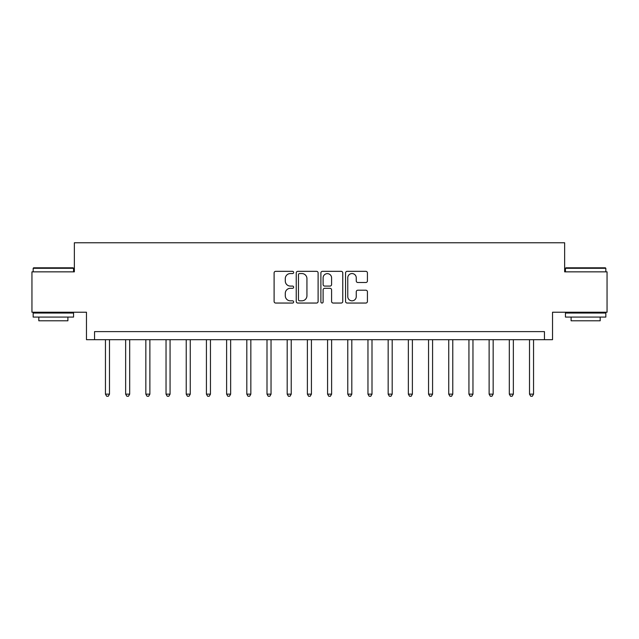 <?xml version="1.0" encoding="UTF-8"?>
<svg xmlns="http://www.w3.org/2000/svg" width="639" height="639" viewBox="0 0 639 639"><rect width="100%" height="100%" fill="white"/><g stroke="black" fill="none" stroke-linecap="round" stroke-linejoin="round"><path stroke-width="0.96" d="M293.652 272.446A1.11 1.11 0 0 0 292.542 271.335L275.697 271.335A1.59 1.59 0 0 0 274.107 272.917L274.107 301.464A1.59 1.59 0 0 0 275.697 303.046L292.542 303.046A1.11 1.11 0 0 0 293.652 301.935A1.11 1.11 0 0 0 292.542 300.825L290.362 300.825A5.072 5.072 0 0 1 285.29 295.753L285.29 293.373A5.072 5.072 0 0 1 290.362 288.301L292.542 288.301A1.11 1.11 0 0 0 293.652 287.191A1.11 1.11 0 0 0 292.542 286.08L290.362 286.08A5.072 5.072 0 0 1 285.29 281.008L285.29 278.628A5.072 5.072 0 0 1 290.362 273.556L292.542 273.556A1.11 1.11 0 0 0 293.652 272.446M365.843 282.51A1.59 1.59 0 0 0 367.425 280.928L367.425 272.917A1.59 1.59 0 0 0 365.843 271.335L347.129 271.335A1.59 1.59 0 0 0 345.547 272.917L345.547 301.464A1.59 1.59 0 0 0 347.129 303.046L365.843 303.046A1.59 1.59 0 0 0 367.425 301.464L367.425 291.791A1.59 1.59 0 0 0 365.843 290.202L357.832 290.202A1.59 1.59 0 0 0 356.25 291.791L356.25 296.584A4.241 4.241 0 0 1 352.009 300.825A4.241 4.241 0 0 1 347.768 296.584L347.768 277.797A4.241 4.241 0 0 1 352.009 273.556A4.241 4.241 0 0 1 356.25 277.797L356.25 280.928A1.59 1.59 0 0 0 357.832 282.51L365.843 282.51M544.452 339.692L552.527 339.692L552.527 312.231L607.05 312.231L607.05 271.847L564.644 271.847L564.644 242.764L74.356 242.764L74.356 271.847L31.95 271.847L31.95 312.231L86.473 312.231L86.473 339.692L544.452 339.692L544.452 331.617L94.548 331.617L94.548 339.692M318.11 272.917A1.59 1.59 0 0 0 316.529 271.335L297.814 271.335A1.59 1.59 0 0 0 296.232 272.917L296.232 301.464A1.59 1.59 0 0 0 297.814 303.046L316.529 303.046A1.59 1.59 0 0 0 318.11 301.464L318.11 272.917M322.471 271.335L341.186 271.335A1.59 1.59 0 0 1 342.768 272.917L342.768 301.464A1.59 1.59 0 0 1 341.186 303.046L333.175 303.046A1.59 1.59 0 0 1 331.593 301.464L331.593 289.89A1.59 1.59 0 0 0 330.004 288.301L324.692 288.301A1.59 1.59 0 0 0 323.11 289.89L323.11 301.935A1.11 1.11 0 0 1 322 303.046A1.11 1.11 0 0 1 320.89 301.935L320.89 272.917A1.59 1.59 0 0 1 322.471 271.335M299.563 273.556A1.11 1.11 0 0 0 298.453 274.666L298.453 299.715A1.11 1.11 0 0 0 299.563 300.825L301.856 300.825A5.072 5.072 0 0 0 306.936 295.753L306.936 278.628A5.072 5.072 0 0 0 301.856 273.556L299.563 273.556M331.593 277.877A4.241 4.241 0 0 0 327.352 273.636A4.241 4.241 0 0 0 323.11 277.877L323.11 284.499A1.59 1.59 0 0 0 324.692 286.08L330.004 286.08A1.59 1.59 0 0 0 331.593 284.499L331.593 277.877M105.451 339.692L105.451 394.135L109.493 394.135L109.493 339.692M109.493 394.135L108.279 396.236L106.665 396.236L105.451 394.135M125.643 339.692L125.643 394.135L129.685 394.135L129.685 339.692M129.685 394.135L128.471 396.236L126.857 396.236L125.643 394.135M145.836 339.692L145.836 394.135L149.877 394.135L149.877 339.692M149.877 394.135L148.663 396.236L147.05 396.236L145.836 394.135M166.036 339.692L166.036 394.135L170.07 394.135L170.07 339.692M170.07 394.135L168.856 396.236L167.242 396.236L166.036 394.135M186.229 339.692L186.229 394.135L190.262 394.135L190.262 339.692M190.262 394.135L189.056 396.236L187.435 396.236L186.229 394.135M33.643 267.805L73.062 267.805L73.549 268.292L33.164 268.292L33.643 267.805M53.356 317.08L33.164 317.08L33.164 313.038L73.549 313.038L73.549 317.08L53.356 317.08M67.894 317.08L67.894 320.794L38.819 320.794L38.819 317.08M565.938 267.805L605.357 267.805L605.836 268.292L565.451 268.292L565.938 267.805M585.644 317.08L565.451 317.08L565.451 313.038L605.836 313.038L605.836 317.08L585.644 317.08M600.181 317.08L600.181 320.794L571.106 320.794L571.106 317.08M206.421 339.692L206.421 394.135L210.455 394.135L210.455 339.692M210.455 394.135L209.249 396.236L207.627 396.236L206.421 394.135M226.613 339.692L226.613 394.135L230.647 394.135L230.647 339.692M230.647 394.135L229.441 396.236L227.819 396.236L226.613 394.135M246.806 339.692L246.806 394.135L250.839 394.135L250.839 339.692M250.839 394.135L249.633 396.236L248.02 396.236L246.806 394.135M266.998 339.692L266.998 394.135L271.04 394.135L271.04 339.692M271.04 394.135L269.826 396.236L268.212 396.236L266.998 394.135M287.191 339.692L287.191 394.135L291.232 394.135L291.232 339.692M291.232 394.135L290.018 396.236L288.405 396.236L287.191 394.135M307.383 339.692L307.383 394.135L311.425 394.135L311.425 339.692M311.425 394.135L310.211 396.236L308.597 396.236L307.383 394.135M327.575 339.692L327.575 394.135L331.617 394.135L331.617 339.692M331.617 394.135L330.403 396.236L328.789 396.236L327.575 394.135M347.768 339.692L347.768 394.135L351.809 394.135L351.809 339.692M351.809 394.135L350.595 396.236L348.982 396.236L347.768 394.135M367.96 339.692L367.96 394.135L372.002 394.135L372.002 339.692M372.002 394.135L370.788 396.236L369.174 396.236L367.96 394.135M388.161 339.692L388.161 394.135L392.194 394.135L392.194 339.692M392.194 394.135L390.98 396.236L389.367 396.236L388.161 394.135M408.353 339.692L408.353 394.135L412.387 394.135L412.387 339.692M412.387 394.135L411.181 396.236L409.559 396.236L408.353 394.135M428.545 339.692L428.545 394.135L432.579 394.135L432.579 339.692M432.579 394.135L431.373 396.236L429.751 396.236L428.545 394.135M448.738 339.692L448.738 394.135L452.771 394.135L452.771 339.692M452.771 394.135L451.565 396.236L449.944 396.236L448.738 394.135M468.93 339.692L468.93 394.135L472.964 394.135L472.964 339.692M472.964 394.135L471.758 396.236L470.144 396.236L468.93 394.135M489.123 339.692L489.123 394.135L493.164 394.135L493.164 339.692M493.164 394.135L491.95 396.236L490.337 396.236L489.123 394.135M509.315 339.692L509.315 394.135L513.357 394.135L513.357 339.692M513.357 394.135L512.143 396.236L510.529 396.236L509.315 394.135M529.507 339.692L529.507 394.135L533.549 394.135L533.549 339.692M533.549 394.135L532.335 396.236L530.721 396.236L529.507 394.135M33.164 271.847L33.164 268.292M42.366 313.038L42.366 312.231M64.339 313.038L64.339 312.231M73.549 271.847L73.549 268.292M565.451 271.847L565.451 268.292M574.661 313.038L574.661 312.231M596.634 313.038L596.634 312.231M605.836 271.847L605.836 268.292"/></g></svg>
